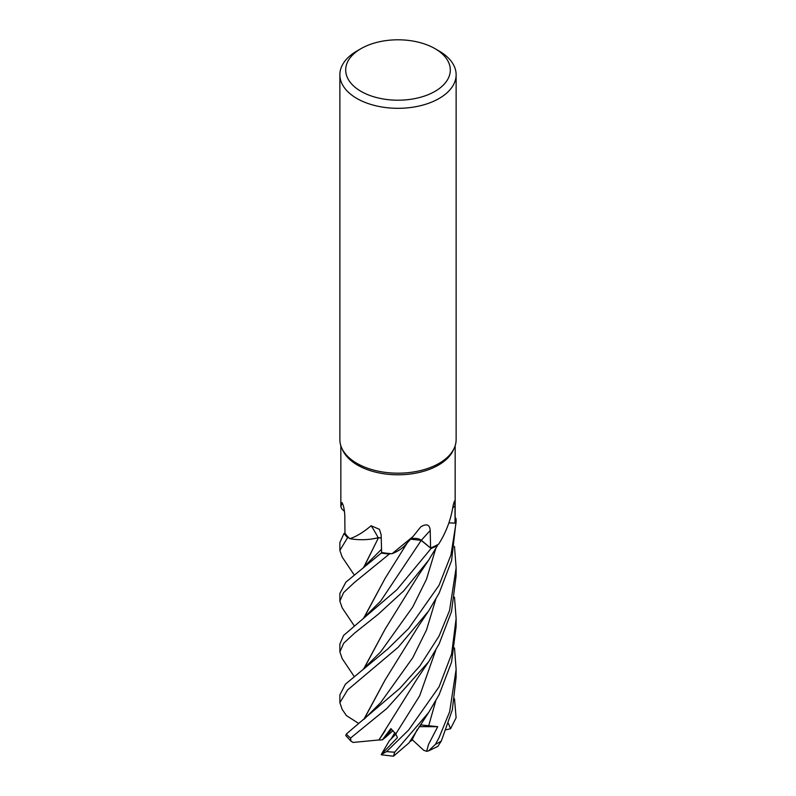 <?xml version="1.0" encoding="UTF-8"?>
<svg xmlns="http://www.w3.org/2000/svg" width="796" height="796" viewBox="0 0 796 796"><rect width="100%" height="100%" fill="white"/><g stroke="black" fill="none" stroke-linecap="round" stroke-linejoin="round"><path stroke-width="1.19" d="M437.492 545.519L437.501 545.479A58.078 33.532 180 0 1 431.074 548.454L421.213 540.414L431.104 548.484L396.925 589.687L343.603 635.437L339.872 644.024L339.872 651.914L343.653 643.297L354.519 633.168L378.09 614.373L403.652 590.95L428.546 560.314L437.492 545.519A58.128 33.561 180 0 1 431.104 548.484M418.616 539.071L418.109 538.922M411.124 539.051L410.477 539.27M392.05 553.717L413.005 536.534L405.502 544.852A40.805 23.562 180 0 1 392.05 553.717A57.163 33.004 180 0 1 390.647 553.618L389.344 554.056A58.078 33.532 180 0 1 381.294 553.011L345.862 582.174L339.872 593.438M381.254 538.056L378.468 537.748L373.045 538.812A40.805 23.562 180 0 1 349.842 538.673A57.163 33.004 180 0 1 349.096 537.977L347.703 537.658A58.078 33.532 180 0 1 344.091 533.38L339.872 542.474L339.872 550.394L347.623 537.638A58.128 33.561 180 0 1 344.051 533.39L344.966 533.171M363.812 567.09L378.498 537.738L371.871 539.001L378.349 537.847M434.994 48.646L439.103 51.024A58.128 33.561 180 0 1 456.128 74.754L456.128 439.621A58.128 33.561 180 0 1 454.168 448.257L453.232 450.287A57.163 33.004 180 0 1 438.417 465.123A57.163 33.004 180 0 1 383.165 473.66A57.163 33.004 180 0 1 342.768 450.287L341.832 448.257A58.128 33.561 180 0 1 339.872 439.621L339.872 74.754A58.128 33.561 180 0 1 356.897 51.024L361.006 48.646A52.317 30.208 180 0 1 434.994 48.646A52.317 30.208 180 0 1 434.994 91.361A52.317 30.208 180 0 1 361.006 91.361A52.317 30.208 180 0 1 361.006 48.646L356.897 51.024M341.862 508.933L340.837 506.714L342.081 502.754M342.399 503.191A982.035 629.556 -179.5 0 0 341.802 502.654C343.345 504.455 344.34 508.684 344.797 515.34L344.966 533.201A57.163 33.004 180 0 0 349.096 537.977L347.703 537.658L349.096 537.977M349.842 538.673C356.13 536.693 363.225 532.385 371.145 525.748L379.433 529.34L381.165 534.812L381.602 552.504A57.163 33.004 180 0 0 390.647 553.618L389.344 554.056L390.647 553.618M413.005 536.534L420.706 526.902C426.576 523.33 429.75 524.544 430.208 530.544L430.586 548.006A57.163 33.004 180 0 0 437.73 544.623A57.163 33.004 180 0 0 438.417 544.225A57.163 33.004 180 0 0 438.735 544.046C446.267 532.066 451.073 519.131 453.173 505.251L454.466 501.072L455.004 505.739L455.033 523.091L448.894 522.853M454.168 448.257A58.128 33.561 180 0 1 439.103 463.352A58.128 33.561 180 0 1 382.916 472.028A58.128 33.561 180 0 1 341.832 448.257M456.128 74.754A58.128 33.561 180 0 1 439.103 98.485A58.128 33.561 180 0 1 375.752 105.759A58.128 33.561 180 0 1 339.872 74.754M454.486 597.179L456.128 618.631L451.611 654.043L439.103 686.769L408.686 729.992L386.597 751.563L381.175 754.618L397.443 737.584L395.761 734.012L390.826 728.579L382.329 739.902L385.612 737.285L391.612 729.245L385.612 737.285L393.065 730.599M381.185 754.618L389.314 740.807L395.831 734.171L390.926 739.205L394.915 732.658M373.045 538.812A40.805 23.562 180 0 0 378.19 537.748A982.035 341.733 126.7 0 0 371.145 525.748M378.19 537.748A7.811 4.507 180 0 1 381.244 537.967M381.244 538.006L378.468 537.748M354.071 625.527L342.2 607.885L339.872 601.149L343.574 592.632L354.26 582.602L389.274 554.076A58.128 33.561 180 0 1 381.284 553.041L381.592 552.424M455.999 523.151A58.128 33.561 180 0 0 456.128 520.892A58.128 33.561 180 0 0 455.969 518.425L455.919 518.395A58.078 33.532 180 0 1 455.949 523.151L448.874 522.922L455.999 523.151L450.954 554.961L439.103 585.199L408.666 628.492L387.612 649.118L345.424 684.172L339.872 694.908M455.919 518.395L455.163 517.907L455.919 518.395A58.078 33.532 180 0 1 455.949 523.151L448.884 522.902M455.163 445.72L455.163 520.892A57.163 33.004 180 0 1 455.033 523.091M410.607 539.131A7.811 4.507 180 0 1 421.343 540.315L430.586 548.006M421.124 540.335L431.074 548.454A58.078 33.532 180 0 0 437.501 545.479L437.73 544.623M421.243 540.365L410.557 539.181M428.546 750.887L437.83 746.389L441.332 741.026L452.307 709.933L456.128 677.306L456.128 669.406L449.66 711.694L439.103 737.554L435.452 744.32L428.546 750.887L426.656 751.325L428.517 744.459L437.72 726.698L420.328 724.867M354.081 574.752L342.22 557.13L339.872 550.394M354.071 676.302L342.19 658.63L339.872 651.914M428.636 712.529L408.935 742.957L393.483 756.2L394.716 752.16L428.636 712.529L439.103 694.749L451.551 662.202L456.128 626.532L456.128 619.328M358.638 723.435L346.439 715.604L342.151 709.355L339.872 702.679L347.623 689.923L398.199 647.257L428.586 611.039L439.103 593.219L451.561 560.653L456.128 520.892M439.103 635.984L419.99 665.784L400.06 688.172L346.33 734.021L345.743 735.514L350.907 741.096L350.578 738.061L386.886 708.45L428.616 661.774L439.103 643.984L451.521 611.567L456.128 575.767L456.128 567.856L449.531 610.592L439.103 635.984M347.623 537.638L347.703 537.658A58.078 33.532 180 0 1 344.101 533.38L344.051 533.39M364.051 566.891L378.438 537.788M381.294 553.011L381.284 553.041A58.078 33.532 180 0 0 389.344 554.056L389.274 554.076M454.496 647.964L456.128 669.406M417.343 729.285L411.811 740.409L409.542 741.882M363.812 719.415L385.115 679.923L418.706 625.726L428.586 611.039M364.061 719.226L385.204 679.794M454.486 546.404L456.128 567.856M385.115 578.364L364.051 617.676M363.812 617.865L385.105 578.374L407.443 542.633M364.051 668.451L385.184 629.029M363.812 668.65L385.115 629.138L418.049 575.956L428.546 560.314M382.329 739.902L378.986 739.982L385.294 730.43M379.035 739.942L353.026 742.439L350.907 741.096M378.896 740.051L417.631 678.083L428.616 661.774M454.496 698.739L456.108 717.753L450.556 728.748L448.427 723.435M381.393 754.797L393.483 756.2M450.556 728.748L446.158 729.753M437.72 726.698L419.124 726.639M426.656 751.325L423.691 750.27L412.199 739.673M452.695 508.057A981.528 841.034 55.5 0 1 455.004 505.739M421.343 540.315A981.528 312.768 95.4 0 1 430.208 530.544M441.332 741.026A58.128 33.561 180 0 1 439.103 742.389A58.128 33.561 180 0 1 435.452 744.32M394.716 752.16A58.128 33.561 180 0 1 386.597 751.563M350.578 738.061A58.128 33.561 180 0 1 346.33 734.021M363.493 567.339L381.523 549.25M428.576 726.131L435.75 700.928M364.339 718.997L380.677 702.629L412.726 657.794L426.507 629.964L435.74 599.428M363.434 618.174L380.597 601.179L421.213 540.414M380.627 651.914L412.696 607.059L426.487 579.229L435.73 548.683M395.761 734.012L419.691 695.764L435.75 650.173M340.837 506.714L340.837 445.72M344.509 511.45L341.763 508.833M339.872 593.249L339.872 601.149M339.872 694.779L339.872 702.679M342.161 709.365L345.882 714.828M380.647 651.894L363.344 669.018"/></g></svg>
